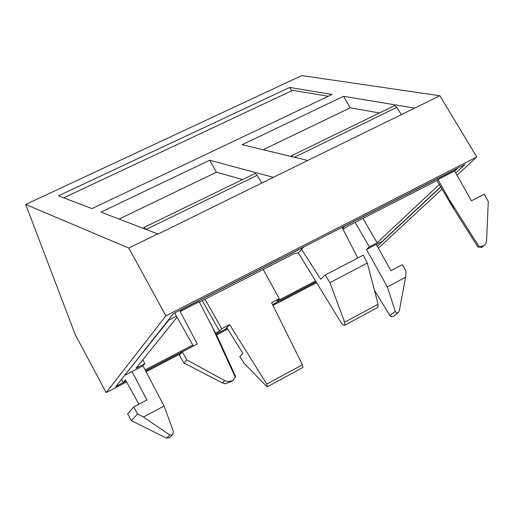 <?xml version="1.0" encoding="UTF-8"?>
<svg xmlns="http://www.w3.org/2000/svg" width="514" height="514" viewBox="0 0 514 514"><rect width="100%" height="100%" fill="white"/><g stroke="black" fill="none" stroke-linecap="round" stroke-linejoin="round"><path stroke-width="0.77" d="M168.605 319.74L168.785 320.061L125.063 374.828M343.089 229.366L348.531 225.787L436.926 180.536L437.954 179.559L454.62 171.033L457.261 168.56L344.933 226.019L342.6 228.409L342.003 227.361M454.62 171.033L471.422 200.846L484.246 194.151L488.3 201.61L486.565 240.931L485.627 243.816L483.79 245.782L479.138 246.791L449.21 199.567L454.633 210.265L436.926 180.536M437.954 179.559L449.21 199.567M177.067 317.228L136.056 368.21L144.82 363.649L143.027 365.846L125.217 375.117M142.776 359.851L144.82 363.649M355.148 222.401L369.328 246.842L377.109 242.794L362.948 218.411M440.678 186.839L382.262 241.304L366.514 249.502L369.328 246.842M377.109 242.794L439.271 184.481M168.785 320.061L176.45 316.136L174.696 312.936M315.532 280.991L276.815 301.191L279.295 298.679L271.598 302.695L302.418 364.779L302.862 367.523L267.466 386.727L266.76 384.099L302.418 364.779M316.059 281.852L272.529 304.584M215.662 333.111L219.504 331.106L221.714 328.716L205.015 299.257M221.714 328.716L229.61 324.597L266.76 384.099M263.219 269.464L279.295 298.679M229.61 324.597L225.241 329.281L216.124 334.036M193.29 345.961L145.642 370.845M126.084 381.054L123.251 382.538L121.522 379.313M393.506 316.316L391.572 316.797L390.03 315.789L374.417 290.217M366.514 249.502L387.383 286.921L395.253 311.375L389.914 315.609M143.027 365.846L164.069 406.034L173.391 431.394L172.453 434.895L169.858 435.017L166.542 438.153L131.481 420.645L137.572 413.95L143.438 417.034L164.069 406.034M344.656 322.201L344.682 325.221L344.296 325.323L342.941 324.694L341.039 322.574L298.345 252.869L301.589 249.399L320.742 279.314L325.156 275.029L329.962 282.636L367.298 263.065L378.098 304.249L344.656 322.201L329.962 282.636M344.682 325.221L377.854 307.391L378.098 304.249M233.279 380.007L232.045 381.137L225.338 383.785L222.363 382.898L224.714 380.662L228.267 381.645L232.077 380.79L233.17 380.09L235.605 376.524M181.725 309.338L180.157 311.503L199.207 301.757L217.249 336.477M481.817 247.33L477.981 247.028L479.138 246.791M303.697 246.951L301.589 249.399M222.363 382.898L183.916 363.012L179.354 355.213L182.374 351.788L197.273 344.007L180.157 311.503M193.341 346.063L176.45 316.136M226.809 327.598L242.942 353.446L239.787 356.517L243.803 362.884L266.419 386.194L267.466 386.727M387.383 286.921L405.597 277.207L406.002 271.186L402.462 264.614L390.942 270.717L376.261 244.426M137.572 413.95L133.749 406.927L146.888 399.969L132.034 371.571M145.154 369.907L192.776 345.055M219.504 331.106L202.259 300.671M367.298 263.065L363.289 255.143L325.156 275.029M357.795 258.002L342.6 228.409M143.438 417.034L169.858 435.017M133.749 406.927L127.594 413.899L131.481 420.645M169.581 437.587L166.542 438.153M123.251 382.538L125.41 379.84L138.915 404.184M405.597 277.207L399.301 310.797L398.196 312.628L397.393 312.949L396.082 312.602L395.253 311.375M183.916 363.012L186.788 359.851L182.374 351.788M224.714 380.662L186.788 359.851M298.345 252.869L293.918 253.749L199.406 302.129M181.795 309.467L303.768 247.073M291.656 90.798L289.748 87.451L58.423 195.828L91.987 208.6L332.044 94.454L289.748 87.451M126.579 381.953L106.18 392.612L75.333 334.832L25.7 204.456L301.757 75.577L439.894 95.752L414.708 108.088L343.564 96.311L242.216 144.691L307.719 160.464L158.094 234.043L100.995 212.109L209.673 160.227L216.426 172.209L119.152 219.022M343.564 96.311L350.227 107.818L263.136 149.728M455.757 173.045L464.958 164.474L173.501 313.54L115.888 386.438L126.103 381.099M145.668 370.89L193.309 346.006M216.143 334.081L227.246 328.285M272.555 304.629L316.084 281.897M328.228 96.272L292.704 90.31L63.71 197.839M379.448 112.964L350.227 107.818M242.544 179.547L216.426 172.209M377.257 246.2L440.774 187.006M316.566 282.687L272.973 305.464M227.747 329.095L216.567 334.935M180.722 353.664L146.117 371.744M273.281 177.324L209.673 160.227M157.946 233.793L128.789 248.069L25.7 204.456M307.719 160.464L414.708 108.088M439.894 95.752L476.761 156.969L165.893 315.84L128.789 248.069M165.893 315.84L106.18 392.612M378.349 248.159L442.046 189.139M457.01 175.268L476.761 156.969M291.072 156.455L291.425 155.774L293.192 156.969M294.355 157.245L396.859 107.317L401.428 114.892M396.859 107.317L394.566 105.614L291.425 155.774M143.798 228.402L144.016 227.458L145.867 229.193M146.304 229.36L257.199 175.338L261.844 183.241M257.199 175.338L255.04 173.469L144.016 227.458M235.373 377.398L210.599 323.345M235.65 376.537L216.902 335.642M232.045 381.137L233.17 380.09M483.79 245.782L481.477 247.6M455.134 211.048L477.834 246.881M398.196 312.628L393.3 316.476M172.453 434.895L169.241 437.909"/></g></svg>
